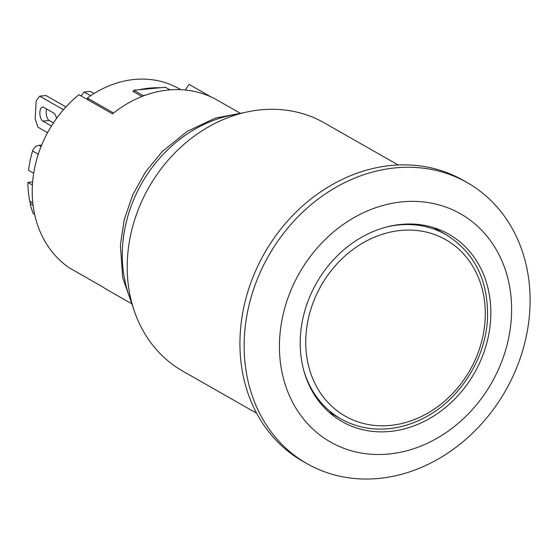 <?xml version="1.0" encoding="UTF-8"?>
<svg xmlns="http://www.w3.org/2000/svg" width="558" height="558" viewBox="0 0 558 558"><rect width="100%" height="100%" fill="white"/><g stroke="black" fill="none" stroke-linecap="round" stroke-linejoin="round"><path stroke-width="0.84" d="M30.453 203.077L30.334 205.232L33.124 213.505L34.652 214.377M90.654 95.725L84.084 91.979L81.112 95.941M94.107 93.486L90.424 91.386L84.084 91.979M63.473 109.71L39.681 96.15L36.172 100.824L35.154 118.945L37.944 127.21L47.563 132.692M51.455 126.01L42.84 121.1A7.191 3.334 84.6 0 1 39.848 113.379A7.191 3.334 84.6 0 1 42.554 107.038A7.191 3.334 84.6 0 1 43.615 107.289L53.694 113.037A7.191 3.334 84.6 0 1 56.484 118.526M65.963 106.92L46.028 95.551L39.681 96.15M46.663 109.026A7.191 3.334 -95.4 0 0 49.181 120.5L53.435 122.927M239.71 112.939L217.041 100.022A109.633 92.398 119.7 0 0 112.549 113.86L78.936 94.7A109.633 92.398 119.7 0 0 69.255 267.84L102.867 287A109.633 92.398 119.7 0 0 108.468 290.509L131.137 303.433M185.312 90.005L189.029 84.37L211.168 96.994M170.03 89.866L165.489 87.278L133.774 90.257L143.015 95.523L144.989 95.341M133.69 91.791L133.774 90.257M142.988 96.088L143.015 95.523M139.061 89.761A100.642 84.823 -60.3 0 1 160.202 87.773M141.934 96.492L132.923 91.359A100.642 84.823 -60.3 0 1 133.725 91.121M113.602 113.016L87.348 98.055A100.642 84.823 -60.3 0 1 178.979 88.666L180.764 89.685M88.464 100.133L87.348 98.055M32.42 184.991L27.9 182.41L32.636 181.964M33.11 205.456L32.427 205.065A7.191 6.061 -60.3 0 1 29.769 201.222A98.85 83.309 -60.3 0 1 27.9 182.41M33.696 173.245L28.577 170.329A98.85 83.309 -60.3 0 1 32.58 150.967A7.191 6.061 -60.3 0 1 38.976 145.317L41.669 145.066M398.154 164.98L324.261 122.858A142.883 120.423 119.7 0 0 197.699 133.683A142.883 120.423 119.7 0 0 127.44 258.821A142.883 120.423 119.7 0 0 182.759 371.126L256.645 413.241M244.404 336.537A161.75 136.326 -60.3 0 1 323.94 194.875A161.75 136.326 -60.3 0 1 467.213 182.619A161.75 136.326 -60.3 0 1 522.49 351.198A161.75 136.326 -60.3 0 1 378.436 478.471A161.75 136.326 -60.3 0 1 307.026 463.67A161.75 136.326 -60.3 0 1 244.404 336.537M279.642 338.811A131.332 110.693 119.7 0 0 447.356 431.718A131.332 110.693 119.7 0 0 459.569 213.282A131.332 110.693 119.7 0 0 279.642 338.811M300.378 336.865A107.834 90.884 119.7 0 0 342.124 421.618A107.834 90.884 119.7 0 0 474.481 372.939A107.834 90.884 119.7 0 0 448.918 234.255A107.834 90.884 119.7 0 0 353.402 242.423A107.834 90.884 119.7 0 0 300.378 336.865M467.213 182.619L463.014 180.227A161.75 136.326 119.7 0 0 264.478 253.241A161.75 136.326 119.7 0 0 302.82 461.278L307.026 463.67M433.678 227.629L445.933 234.618A106.034 89.371 119.7 0 0 386.694 226.973M304.152 371.788A106.034 89.371 119.7 0 0 340.917 418.863C354.414 426.465 369.215 429.827 385.334 428.956C400.219 428.028 414.587 423.557 428.446 415.536C461.731 396.605 485.732 357.197 487.504 318.583C488.522 280.493 474.663 252.502 445.933 234.618M485.118 319.532A101.542 85.583 -60.3 0 1 346.002 416.589A101.542 85.583 -60.3 0 1 355.446 247.696A101.542 85.583 -60.3 0 1 485.118 319.532M49.181 120.5L42.84 121.1M32.817 202.959L29.769 201.222M38.286 154.224L32.58 150.967M41.076 146.517L38.976 145.317M131.695 302.408A128.5 108.308 -60.3 0 1 122.481 247.571A128.5 108.308 -60.3 0 1 239.117 113.944M328.662 411.874L340.917 418.863M133.181 307.563L122.69 277.703L120.395 245.081L124.246 219.566L132.769 194.812L145.603 171.822L162.225 151.56L187.216 131.36L215.493 118.038L244.306 112.59"/></g></svg>
